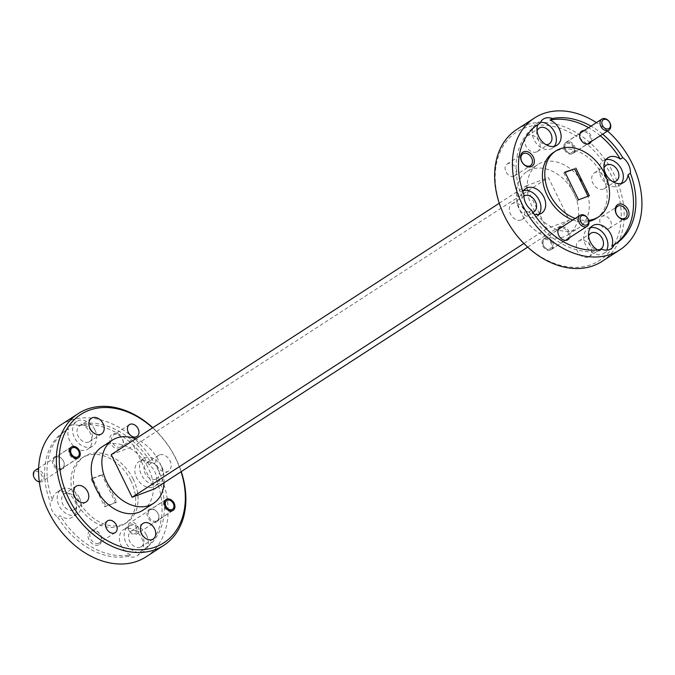 <?xml version="1.0" encoding="UTF-8"?>
<svg xmlns="http://www.w3.org/2000/svg" width="675" height="675" viewBox="0 0 675 675"><rect width="100%" height="100%" fill="white"/><g stroke="black" fill="none" stroke-linecap="round" stroke-linejoin="round"><path stroke-width="0.51" stroke-dasharray="3.38 2.53" d="M61.585 469.665A7.332 5.417 -122.9 0 1 53.249 465.041A7.332 5.417 -122.9 0 1 55.173 456.578A7.332 5.417 -122.9 0 1 63.501 461.194A7.332 5.417 -122.9 0 1 61.585 469.665M61.695 468.543A6.438 4.759 -122.9 0 1 54.616 464.94A6.438 4.759 -122.9 0 1 55.384 457.388A6.438 4.759 -122.9 0 1 56.067 457.042A6.438 4.759 -122.9 0 1 63.146 460.645A6.438 4.759 -122.9 0 1 62.387 468.197A6.438 4.759 -122.9 0 1 61.695 468.543M156.262 522.205A7.332 5.417 -122.9 0 1 147.926 517.582A7.332 5.417 -122.9 0 1 149.85 509.119A7.332 5.417 -122.9 0 1 158.178 513.742A7.332 5.417 -122.9 0 1 156.262 522.205M156.372 521.083A6.438 4.759 -122.9 0 1 149.293 517.48A6.438 4.759 -122.9 0 1 150.053 509.929A6.438 4.759 -122.9 0 1 150.744 509.583A6.438 4.759 -122.9 0 1 157.815 513.194A6.438 4.759 -122.9 0 1 157.056 520.737A6.438 4.759 -122.9 0 1 156.372 521.083M98.474 544.97A8.378 6.193 -122.9 0 1 88.957 539.688A8.378 6.193 -122.9 0 1 91.15 530.01A8.378 6.193 -122.9 0 1 100.668 535.292A8.378 6.193 -122.9 0 1 98.474 544.97M98.651 543.257A7.02 5.181 -122.9 0 1 90.939 539.325A7.02 5.181 -122.9 0 1 91.766 531.098A7.02 5.181 -122.9 0 1 92.517 530.727A7.02 5.181 -122.9 0 1 100.221 534.651A7.02 5.181 -122.9 0 1 99.394 542.877A7.02 5.181 -122.9 0 1 98.651 543.257M120.285 448.765A8.378 6.193 -122.9 0 1 110.759 443.483A8.378 6.193 -122.9 0 1 112.953 433.814A8.378 6.193 -122.9 0 1 122.479 439.096A8.378 6.193 -122.9 0 1 120.285 448.765M120.462 447.053A7.02 5.181 -122.9 0 1 112.75 443.129A7.02 5.181 -122.9 0 1 113.577 434.903A7.02 5.181 -122.9 0 1 114.32 434.531A7.02 5.181 -122.9 0 1 122.032 438.455A7.02 5.181 -122.9 0 1 121.205 446.681A7.02 5.181 -122.9 0 1 120.462 447.053M73.347 510.072A9.323 6.885 -122.9 0 1 63.104 504.858A9.323 6.885 -122.9 0 1 64.201 493.931A9.323 6.885 -122.9 0 1 65.197 493.433A9.323 6.885 -122.9 0 1 75.44 498.648A9.323 6.885 -122.9 0 1 74.343 509.574A9.323 6.885 -122.9 0 1 73.347 510.072M88.771 442.049A9.323 6.885 -122.9 0 1 78.528 436.835A9.323 6.885 -122.9 0 1 79.625 425.908A9.323 6.885 -122.9 0 1 80.612 425.41A9.323 6.885 -122.9 0 1 90.855 430.625A9.323 6.885 -122.9 0 1 89.758 441.551A9.323 6.885 -122.9 0 1 88.771 442.049M155.714 479.208A9.323 6.885 -122.9 0 1 145.471 473.985A9.323 6.885 -122.9 0 1 146.568 463.067A9.323 6.885 -122.9 0 1 147.563 462.561A9.323 6.885 -122.9 0 1 157.807 467.783A9.323 6.885 -122.9 0 1 156.701 478.71A9.323 6.885 -122.9 0 1 155.714 479.208M159.41 454.891A9.323 6.885 57.1 0 0 158.414 455.389A9.323 6.885 57.1 0 0 157.317 466.315A9.323 6.885 57.1 0 0 167.56 471.53A9.323 6.885 57.1 0 0 168.547 471.032A9.323 6.885 57.1 0 0 169.653 460.105A9.323 6.885 57.1 0 0 159.41 454.891M140.29 547.231A9.323 6.885 -122.9 0 1 130.047 542.008A9.323 6.885 -122.9 0 1 131.153 531.09A9.323 6.885 -122.9 0 1 132.14 530.584A9.323 6.885 -122.9 0 1 142.383 535.807A9.323 6.885 -122.9 0 1 141.286 546.733A9.323 6.885 -122.9 0 1 140.29 547.231M151.301 463.058L148.93 464.594A14.664 10.834 -122.9 0 1 154.778 471.648A14.664 10.834 -122.9 0 1 156.583 480.212L158.954 478.685A14.664 10.834 -122.9 0 1 154.87 486.262A14.664 10.834 -122.9 0 1 136.645 477.799A14.664 10.834 -122.9 0 1 138.923 461.649A14.664 10.834 -122.9 0 1 151.301 463.058A71.213 52.608 57.1 0 0 80.924 424.01A14.664 10.834 -122.9 0 1 90.205 432.962A14.664 10.834 -122.9 0 1 87.927 449.103A14.664 10.834 -122.9 0 1 69.702 440.64A14.664 10.834 -122.9 0 1 68.69 428.591A71.213 52.608 57.1 0 0 66.994 429.629A71.213 52.608 57.1 0 0 52.481 500.099A14.664 10.834 -122.9 0 1 56.565 492.522A14.664 10.834 -122.9 0 1 74.782 500.985A14.664 10.834 -122.9 0 1 72.503 517.126A14.664 10.834 -122.9 0 1 60.134 515.717L57.763 517.252A14.664 10.834 -122.9 0 1 51.916 510.199A14.664 10.834 -122.9 0 1 50.11 501.635L52.481 500.099M161.89 467.041A14.664 10.834 -122.9 0 1 159.612 483.19A14.664 10.834 -122.9 0 1 141.387 474.727A14.664 10.834 -122.9 0 1 143.665 458.578A14.664 10.834 -122.9 0 1 161.89 467.041M94.939 429.891A14.664 10.834 -122.9 0 1 92.661 446.032A14.664 10.834 -122.9 0 1 74.444 437.577A14.664 10.834 -122.9 0 1 76.722 421.428A14.664 10.834 -122.9 0 1 94.939 429.891M79.523 497.914A14.664 10.834 -122.9 0 1 77.245 514.063A14.664 10.834 -122.9 0 1 59.02 505.6A14.664 10.834 -122.9 0 1 61.298 489.451A14.664 10.834 -122.9 0 1 79.523 497.914M130.511 554.774A14.664 10.834 -122.9 0 1 121.23 545.822A14.664 10.834 -122.9 0 1 123.508 529.673A14.664 10.834 -122.9 0 1 141.725 538.135A14.664 10.834 -122.9 0 1 142.737 550.192L140.375 551.728A14.664 10.834 -122.9 0 1 137.084 555.82A14.664 10.834 -122.9 0 1 128.14 556.31L130.511 554.774A71.213 52.608 57.1 0 1 60.134 515.717M146.467 535.064A14.664 10.834 -122.9 0 1 144.188 551.213A14.664 10.834 -122.9 0 1 125.963 542.751A14.664 10.834 -122.9 0 1 128.242 526.601A14.664 10.834 -122.9 0 1 146.467 535.064M560.579 228.142A6.438 4.759 57.1 0 0 559.887 228.488A6.438 4.759 57.1 0 0 559.128 236.039A6.438 4.759 57.1 0 0 566.207 239.642A6.438 4.759 57.1 0 0 566.89 239.296A6.438 4.759 57.1 0 0 567.65 231.744A6.438 4.759 57.1 0 0 560.579 228.142M550.125 250.062A6.438 4.759 -122.9 0 1 543.046 246.451A6.438 4.759 -122.9 0 1 543.805 238.908A6.438 4.759 -122.9 0 1 544.497 238.562A6.438 4.759 -122.9 0 1 551.576 242.165A6.438 4.759 -122.9 0 1 550.817 249.716A6.438 4.759 -122.9 0 1 550.125 250.062M582.382 131.946A6.438 4.759 57.1 0 0 581.698 132.283A6.438 4.759 57.1 0 0 580.939 139.835A6.438 4.759 57.1 0 0 588.018 143.438A6.438 4.759 57.1 0 0 588.701 143.1A6.438 4.759 57.1 0 0 589.461 135.548A6.438 4.759 57.1 0 0 582.382 131.946M571.936 153.858A6.438 4.759 -122.9 0 1 564.857 150.255A6.438 4.759 -122.9 0 1 565.616 142.703A6.438 4.759 -122.9 0 1 566.3 142.357A6.438 4.759 -122.9 0 1 573.379 145.969A6.438 4.759 -122.9 0 1 572.619 153.512A6.438 4.759 -122.9 0 1 571.936 153.858M513.945 176.2A7.02 5.181 -122.9 0 1 506.233 172.277A7.02 5.181 -122.9 0 1 507.06 164.05A7.02 5.181 -122.9 0 1 507.811 163.679A7.02 5.181 -122.9 0 1 515.523 167.602A7.02 5.181 -122.9 0 1 514.696 175.829A7.02 5.181 -122.9 0 1 513.945 176.2M608.622 228.741A7.02 5.181 -122.9 0 1 600.91 224.817A7.02 5.181 -122.9 0 1 601.737 216.591A7.02 5.181 -122.9 0 1 602.488 216.219A7.02 5.181 -122.9 0 1 610.2 220.143A7.02 5.181 -122.9 0 1 609.365 228.369A7.02 5.181 -122.9 0 1 608.622 228.741M523.901 196.088A9.323 6.885 57.1 0 0 523.808 196.147A9.323 6.885 57.1 0 0 522.686 207.023A9.323 6.885 57.1 0 0 532.879 212.321M521.108 219.966A9.323 6.885 -122.9 0 1 510.865 214.751A9.323 6.885 -122.9 0 1 511.962 203.825A9.323 6.885 -122.9 0 1 512.958 203.327A9.323 6.885 -122.9 0 1 523.201 208.541A9.323 6.885 -122.9 0 1 522.104 219.468A9.323 6.885 -122.9 0 1 521.108 219.966M588.575 236.132A9.323 6.885 57.1 0 0 590.043 244.865A9.323 6.885 57.1 0 0 597.417 249.775M588.052 257.116A9.323 6.885 -122.9 0 1 577.808 251.902A9.323 6.885 -122.9 0 1 578.914 240.975A9.323 6.885 -122.9 0 1 579.901 240.477A9.323 6.885 -122.9 0 1 590.144 245.692A9.323 6.885 -122.9 0 1 589.047 256.618A9.323 6.885 -122.9 0 1 588.052 257.116M603.998 168.109A9.323 6.885 57.1 0 0 605.467 176.842A9.323 6.885 57.1 0 0 612.841 181.752M603.475 189.093A9.323 6.885 -122.9 0 1 593.232 183.878A9.323 6.885 -122.9 0 1 594.329 172.952A9.323 6.885 -122.9 0 1 595.325 172.454A9.323 6.885 -122.9 0 1 605.568 177.668A9.323 6.885 -122.9 0 1 604.462 188.595A9.323 6.885 -122.9 0 1 603.475 189.093M537.055 130.958A9.323 6.885 57.1 0 0 538.523 139.691A9.323 6.885 57.1 0 0 545.889 144.602M536.532 151.943A9.323 6.885 -122.9 0 1 526.289 146.728A9.323 6.885 -122.9 0 1 527.386 135.802A9.323 6.885 -122.9 0 1 528.373 135.304A9.323 6.885 -122.9 0 1 538.616 140.518A9.323 6.885 -122.9 0 1 537.519 151.445A9.323 6.885 -122.9 0 1 536.532 151.943M605.914 159.688A14.664 10.834 57.1 0 0 603.273 160.793A14.664 10.834 57.1 0 0 600.995 176.943A14.664 10.834 57.1 0 0 619.22 185.406A14.664 10.834 57.1 0 0 621.312 183.44M597.721 249.953A14.664 10.834 57.1 0 0 599.594 250.847L601.965 249.311M590.498 227.711A14.664 10.834 57.1 0 0 587.849 228.817A14.664 10.834 57.1 0 0 585.571 244.966A14.664 10.834 57.1 0 0 603.796 253.429A14.664 10.834 57.1 0 0 606.715 250.147M531.588 210.254L529.217 211.79A14.664 10.834 57.1 0 0 534.102 214.169M523.547 190.561A14.664 10.834 57.1 0 0 520.906 191.666A14.664 10.834 57.1 0 0 518.628 207.816A14.664 10.834 57.1 0 0 536.853 216.278A14.664 10.834 57.1 0 0 538.945 214.312M540.515 122.318A14.664 10.834 57.1 0 0 536.33 123.643A14.664 10.834 57.1 0 0 534.052 139.793A14.664 10.834 57.1 0 0 552.268 148.247A14.664 10.834 57.1 0 0 554.361 146.289M504.765 216.245A76.444 56.481 -122.9 0 1 524.779 127.963A76.444 56.481 -122.9 0 1 611.66 176.175A76.444 56.481 -122.9 0 1 591.646 264.457A76.444 56.481 -122.9 0 1 504.765 216.245M602.108 261.352A78.536 58.025 57.1 0 0 614.309 174.859A78.536 58.025 57.1 0 0 516.696 129.532M181.06 471.732A76.444 56.481 57.1 0 0 175.745 458.612A76.444 56.481 57.1 0 0 152.618 427.84M152.812 427.714A78.536 58.025 -122.9 0 1 176.023 458.831A78.536 58.025 -122.9 0 1 181.254 471.606M596.152 218.422A39.268 29.008 57.1 0 0 602.252 175.171A39.268 29.008 57.1 0 0 553.449 152.508M607.525 131.026A78.536 58.025 57.1 0 0 596.422 122.622M521.201 212.996A37.699 27.852 -122.9 0 1 527.057 171.475A37.699 27.852 -122.9 0 1 573.91 193.236A37.699 27.852 -122.9 0 1 568.055 234.757A37.699 27.852 -122.9 0 1 521.201 212.996M584.575 186.334A37.699 27.852 57.1 0 0 537.713 164.573A37.699 27.852 57.1 0 0 531.858 206.086A37.699 27.852 57.1 0 0 578.711 227.846A37.699 27.852 57.1 0 0 584.575 186.334M146.053 556.841A78.536 58.025 57.1 0 0 158.262 470.348A78.536 58.025 57.1 0 0 60.64 425.014M130.807 480.634A39.268 29.008 57.1 0 0 81.996 457.971A39.268 29.008 57.1 0 0 75.895 501.213A39.268 29.008 57.1 0 0 124.698 523.884A39.268 29.008 57.1 0 0 130.807 480.634M133.169 479.098A39.268 29.008 57.1 0 0 84.367 456.435A39.268 29.008 57.1 0 0 78.258 499.677A39.268 29.008 57.1 0 0 127.069 522.349A39.268 29.008 57.1 0 0 133.169 479.098M142.796 510.283A37.699 27.852 57.1 0 0 148.66 468.762A37.699 27.852 57.1 0 0 101.798 447.01M164.017 482.777A37.699 27.852 57.1 0 0 159.317 461.86A37.699 27.852 57.1 0 0 135.574 438.885M565.11 172.395L563.785 172.893L564.975 172.125M563.785 172.893L577.344 200.568L588.043 196.231M588.178 196.501L589.368 195.733M577.344 200.568L578.526 199.8M148.93 464.594A71.213 52.608 57.1 0 0 78.553 425.537L80.924 424.01M68.69 428.591L66.319 430.127A71.213 52.608 57.1 0 0 64.623 431.165A71.213 52.608 57.1 0 0 50.11 501.635M57.763 517.252A71.213 52.608 57.1 0 0 128.14 556.31M600.252 135.734A71.213 52.608 57.1 0 0 588.617 127.676M602.623 134.198A71.213 52.608 57.1 0 0 590.988 126.141M611.82 246.265A71.213 52.608 57.1 0 0 613.516 245.227A71.213 52.608 57.1 0 0 614.689 244.434M529.217 211.79A71.213 52.608 57.1 0 0 599.594 250.847M101.984 475.057L91.15 479.115L104.709 506.79L115.543 502.732L101.984 475.057L103.174 474.289L92.332 478.347L105.891 506.022L116.724 501.964L103.174 474.289M142.737 550.192A71.213 52.608 57.1 0 0 144.433 549.155A71.213 52.608 57.1 0 0 158.954 478.685M140.375 551.728A71.213 52.608 57.1 0 0 142.071 550.69A71.213 52.608 57.1 0 0 156.583 480.212M66.319 430.127A14.664 10.834 -122.9 0 1 69.609 426.035A14.664 10.834 -122.9 0 1 78.553 425.537M537.275 124.959A71.213 52.608 57.1 0 0 536.077 125.702A71.213 52.608 57.1 0 0 521.564 196.172L523.935 194.636M569.498 237.735A7.332 5.417 57.1 0 0 568.443 230.622A7.332 5.417 57.1 0 0 562.385 226.749M591.308 141.531A7.332 5.417 57.1 0 0 590.245 134.418A7.332 5.417 57.1 0 0 584.187 130.545M522.855 191.632A14.664 10.834 57.1 0 0 521.564 196.172M572.83 219.983A39.268 29.008 57.1 0 0 588.904 221.434M575.193 218.447A39.268 29.008 57.1 0 0 588.651 220.32M91.15 479.115L92.332 478.347M115.543 502.732L116.724 501.964M104.709 506.79L105.891 506.022M111.24 454.646L133.793 446.192L154.676 488.827M499.264 203.243L525.833 186.03L546.725 228.656L569.27 220.21L548.387 177.576L133.793 446.192M525.833 186.03L548.387 177.576M546.725 228.656L523.884 243.456M527.698 247.143L569.27 220.21M566.755 143.463A5.24 3.864 -122.9 0 1 572.729 146.644A5.24 3.864 -122.9 0 1 571.489 152.752A5.24 3.864 -122.9 0 1 565.507 149.58A5.24 3.864 -122.9 0 1 566.755 143.463M572.813 153.436A6.547 4.835 57.1 0 0 573.421 153.124A6.547 4.835 57.1 0 0 574.155 145.395A6.547 4.835 57.1 0 0 566.899 141.826A6.547 4.835 57.1 0 0 566.3 142.138A6.547 4.835 57.1 0 0 565.566 149.867A6.547 4.835 57.1 0 0 572.813 153.436M544.944 239.667A5.24 3.864 -122.9 0 1 550.927 242.84A5.24 3.864 -122.9 0 1 549.678 248.957A5.24 3.864 -122.9 0 1 543.696 245.776A5.24 3.864 -122.9 0 1 544.944 239.667M551.011 249.64A6.547 4.835 57.1 0 0 551.61 249.32A6.547 4.835 57.1 0 0 552.352 241.591A6.547 4.835 57.1 0 0 545.096 238.022A6.547 4.835 57.1 0 0 544.489 238.334A6.547 4.835 57.1 0 0 543.755 246.071A6.547 4.835 57.1 0 0 551.011 249.64M71.457 446.977A6.547 4.835 -122.9 0 1 78.587 450.731A6.547 4.835 -122.9 0 1 77.777 458.35A6.547 4.835 -122.9 0 1 76.984 458.73A6.547 4.835 -122.9 0 1 69.854 454.975A6.547 4.835 -122.9 0 1 70.664 447.365A6.547 4.835 -122.9 0 1 71.457 446.977L55.384 457.388M35.733 471.656A5.24 3.864 -122.9 0 1 41.656 475.082A5.24 3.864 -122.9 0 1 40.154 481.064A5.24 3.864 -122.9 0 1 34.239 477.63A5.24 3.864 -122.9 0 1 35.733 471.656M39.302 481.891A6.547 4.835 57.1 0 0 41.453 481.756A6.547 4.835 57.1 0 0 42.247 481.368A6.547 4.835 57.1 0 0 43.048 473.757A6.547 4.835 57.1 0 0 35.918 470.002A6.547 4.835 57.1 0 0 35.125 470.382M166.134 499.517A6.547 4.835 -122.9 0 1 173.264 503.28A6.547 4.835 -122.9 0 1 172.454 510.891A6.547 4.835 -122.9 0 1 171.661 511.27A6.547 4.835 -122.9 0 1 164.531 507.516A6.547 4.835 -122.9 0 1 165.341 499.905A6.547 4.835 -122.9 0 1 166.134 499.517L150.053 509.929M130.41 524.197A5.24 3.864 -122.9 0 1 136.325 527.622A5.24 3.864 -122.9 0 1 134.831 533.604A5.24 3.864 -122.9 0 1 128.917 530.17A5.24 3.864 -122.9 0 1 130.41 524.197M136.131 534.296A6.547 4.835 57.1 0 0 136.924 533.917A6.547 4.835 57.1 0 0 137.725 526.298A6.547 4.835 57.1 0 0 130.596 522.543A6.547 4.835 57.1 0 0 129.803 522.931A6.547 4.835 57.1 0 0 128.993 530.542A6.547 4.835 57.1 0 0 136.131 534.296M107.578 520.855L91.766 531.098M129.389 424.659L113.577 434.903M76.047 486.262L64.201 493.931M91.471 418.238L79.625 425.908M158.414 455.389L146.568 463.067M142.999 523.412L131.153 531.09M159.612 483.19L154.87 486.262M92.661 446.032L87.927 449.103M77.245 514.063L72.503 517.126M144.188 551.213L137.084 555.82M543.805 238.908L559.887 228.488M565.616 142.703L581.698 132.283M507.06 164.05L522.88 153.807M601.737 216.591L617.549 206.347M511.962 203.825L523.808 196.147M578.914 240.975L590.76 233.305M594.329 172.952L606.175 165.282M527.386 135.802L539.232 128.123M619.22 185.406L623.953 182.334M603.796 253.429L610.9 248.822M536.853 216.278L541.586 213.207M552.268 148.247L557.01 145.184M527.057 171.475L537.713 164.573M81.996 457.971L84.367 456.435M64.623 431.165L66.994 429.629M613.516 245.227L615.887 243.692M124.698 523.884L127.069 522.349M142.071 550.69L144.433 549.155M568.055 234.757L578.711 227.846M536.077 125.702L538.447 124.166M536.33 123.643L543.434 119.036M520.906 191.666L525.648 188.595M587.849 228.817L592.591 225.754M603.273 160.793L608.015 157.722M537.519 151.445L549.366 143.767M604.462 188.595L616.309 180.925M589.047 256.618L600.893 248.948M522.104 219.468L533.942 211.79M609.365 228.369L625.185 218.126M514.696 175.829L530.508 165.578M572.619 153.512L588.701 143.1M550.817 249.716L566.89 239.296M128.242 526.601L123.508 529.673M61.298 489.451L56.565 492.522M76.722 421.428L69.609 426.035M143.665 458.578L138.923 461.649M153.132 539.055L141.286 546.733M168.547 471.032L156.701 478.71M101.604 433.882L89.758 441.551M86.181 501.905L74.343 509.574M137.017 436.43L121.205 446.681M115.214 532.634L99.394 542.877M173.137 510.317L157.056 520.737M78.46 457.777L62.387 468.197M573.421 153.124L588.203 143.539M566.3 142.138L580.095 133.194M551.61 249.32L566.401 239.743M544.489 238.334L558.292 229.399M77.777 458.35L42.247 481.368M70.664 447.365L38.644 468.112M172.454 510.891L136.924 533.917M165.341 499.905L129.803 522.931"/><path stroke-width="1.01" d="M72.149 446.622A6.438 4.759 57.1 0 0 71.457 446.968A6.438 4.759 57.1 0 0 70.698 454.52A6.438 4.759 57.1 0 0 77.777 458.123A6.438 4.759 57.1 0 0 78.46 457.777A6.438 4.759 57.1 0 0 79.22 450.233A6.438 4.759 57.1 0 0 72.149 446.622M166.818 499.163A6.438 4.759 57.1 0 0 166.134 499.508A6.438 4.759 57.1 0 0 165.375 507.06A6.438 4.759 57.1 0 0 172.454 510.663A6.438 4.759 57.1 0 0 173.137 510.317A6.438 4.759 57.1 0 0 173.897 502.774A6.438 4.759 57.1 0 0 166.818 499.163M108.329 520.484A7.02 5.181 57.1 0 0 107.578 520.855A7.02 5.181 57.1 0 0 106.751 529.082A7.02 5.181 57.1 0 0 114.463 533.005A7.02 5.181 57.1 0 0 115.214 532.634A7.02 5.181 57.1 0 0 116.041 524.408A7.02 5.181 57.1 0 0 108.329 520.484M130.132 424.28A7.02 5.181 57.1 0 0 129.389 424.659A7.02 5.181 57.1 0 0 128.562 432.877A7.02 5.181 57.1 0 0 136.274 436.809A7.02 5.181 57.1 0 0 137.017 436.43A7.02 5.181 57.1 0 0 137.843 428.212A7.02 5.181 57.1 0 0 130.132 424.28M77.043 485.764A9.323 6.885 57.1 0 0 76.047 486.262A9.323 6.885 57.1 0 0 74.95 497.18A9.323 6.885 57.1 0 0 85.193 502.403A9.323 6.885 57.1 0 0 86.181 501.905A9.323 6.885 57.1 0 0 87.286 490.978A9.323 6.885 57.1 0 0 77.043 485.764M92.458 417.732A9.323 6.885 57.1 0 0 91.471 418.238A9.323 6.885 57.1 0 0 90.366 429.157A9.323 6.885 57.1 0 0 100.617 434.379A9.323 6.885 57.1 0 0 101.604 433.882A9.323 6.885 57.1 0 0 102.701 422.955A9.323 6.885 57.1 0 0 92.458 417.732M143.986 522.914A9.323 6.885 57.1 0 0 142.999 523.412A9.323 6.885 57.1 0 0 141.893 534.338A9.323 6.885 57.1 0 0 152.137 539.553A9.323 6.885 57.1 0 0 153.132 539.055A9.323 6.885 57.1 0 0 154.229 528.128A9.323 6.885 57.1 0 0 143.986 522.914M562.385 226.749A7.332 5.417 57.1 0 0 560.689 227.019A7.332 5.417 57.1 0 0 558.773 235.482A7.332 5.417 57.1 0 0 567.101 240.106A7.332 5.417 57.1 0 0 569.498 237.735M584.187 130.545A7.332 5.417 57.1 0 0 582.5 130.823A7.332 5.417 57.1 0 0 580.576 139.286A7.332 5.417 57.1 0 0 588.912 143.91A7.332 5.417 57.1 0 0 591.308 141.531M523.8 151.715A8.378 6.193 57.1 0 0 521.606 161.393A8.378 6.193 57.1 0 0 531.124 166.674A8.378 6.193 57.1 0 0 533.317 156.997A8.378 6.193 57.1 0 0 523.8 151.715M523.623 153.428A7.02 5.181 57.1 0 0 522.88 153.807A7.02 5.181 57.1 0 0 522.045 162.025A7.02 5.181 57.1 0 0 529.757 165.957A7.02 5.181 57.1 0 0 530.508 165.578A7.02 5.181 57.1 0 0 531.335 157.359A7.02 5.181 57.1 0 0 523.623 153.428M618.477 204.255A8.378 6.193 57.1 0 0 616.283 213.933A8.378 6.193 57.1 0 0 625.801 219.215A8.378 6.193 57.1 0 0 627.995 209.537A8.378 6.193 57.1 0 0 618.477 204.255M618.3 205.968A7.02 5.181 57.1 0 0 617.549 206.347A7.02 5.181 57.1 0 0 616.722 214.574A7.02 5.181 57.1 0 0 624.434 218.497A7.02 5.181 57.1 0 0 625.185 218.126A7.02 5.181 57.1 0 0 626.012 209.9A7.02 5.181 57.1 0 0 618.3 205.968M532.879 212.321A9.323 6.885 57.1 0 0 532.955 212.287A9.323 6.885 57.1 0 0 533.942 211.79A9.323 6.885 57.1 0 0 535.047 200.863A9.323 6.885 57.1 0 0 524.804 195.649A9.323 6.885 57.1 0 0 523.901 196.088M597.417 249.775A9.323 6.885 57.1 0 0 599.898 249.446A9.323 6.885 57.1 0 0 600.893 248.948A9.323 6.885 57.1 0 0 601.99 238.022A9.323 6.885 57.1 0 0 591.747 232.799A9.323 6.885 57.1 0 0 590.76 233.305A9.323 6.885 57.1 0 0 588.575 236.132M612.841 181.752A9.323 6.885 57.1 0 0 615.322 181.423A9.323 6.885 57.1 0 0 616.309 180.925A9.323 6.885 57.1 0 0 617.414 169.999A9.323 6.885 57.1 0 0 607.171 164.776A9.323 6.885 57.1 0 0 606.175 165.282A9.323 6.885 57.1 0 0 603.998 168.109M545.889 144.602A9.323 6.885 57.1 0 0 548.378 144.264A9.323 6.885 57.1 0 0 549.366 143.767A9.323 6.885 57.1 0 0 550.462 132.84A9.323 6.885 57.1 0 0 540.219 127.626A9.323 6.885 57.1 0 0 539.232 128.123A9.323 6.885 57.1 0 0 537.055 130.958M622.755 157.604L620.384 159.14A14.664 10.834 57.1 0 0 608.015 157.722A14.664 10.834 57.1 0 0 605.737 173.872A14.664 10.834 57.1 0 0 623.953 182.334A14.664 10.834 57.1 0 0 628.037 174.757L630.399 173.222A14.664 10.834 57.1 0 0 628.602 164.649A14.664 10.834 57.1 0 0 622.755 157.604A71.213 52.608 57.1 0 0 602.623 134.198M621.312 183.44A14.664 10.834 57.1 0 0 621.498 169.256A14.664 10.834 57.1 0 0 605.914 159.688M588.617 127.676A71.213 52.608 57.1 0 0 550.007 120.082L552.378 118.547A14.664 10.834 57.1 0 0 543.434 119.036A14.664 10.834 57.1 0 0 540.143 123.128A71.213 52.608 57.1 0 0 538.447 124.166A71.213 52.608 57.1 0 0 523.935 194.636A14.664 10.834 57.1 0 0 525.732 203.209A14.664 10.834 57.1 0 0 531.588 210.254A71.213 52.608 57.1 0 0 601.965 249.311A14.664 10.834 57.1 0 0 610.9 248.822A14.664 10.834 57.1 0 0 614.191 244.73L611.82 246.265A14.664 10.834 57.1 0 0 610.816 234.208A14.664 10.834 57.1 0 0 592.591 225.754A14.664 10.834 57.1 0 0 590.313 241.895A14.664 10.834 57.1 0 0 597.721 249.953M606.715 250.147A14.664 10.834 57.1 0 0 606.074 237.279A14.664 10.834 57.1 0 0 590.498 227.711M534.102 214.169A14.664 10.834 57.1 0 0 541.586 213.207A14.664 10.834 57.1 0 0 543.864 197.058A14.664 10.834 57.1 0 0 525.648 188.595A14.664 10.834 57.1 0 0 522.855 191.632M538.945 214.312A14.664 10.834 57.1 0 0 539.131 200.129A14.664 10.834 57.1 0 0 523.547 190.561M540.143 123.128L537.773 124.664A14.664 10.834 57.1 0 0 538.785 136.721A14.664 10.834 57.1 0 0 557.01 145.184A14.664 10.834 57.1 0 0 559.288 129.035A14.664 10.834 57.1 0 0 550.007 120.082M554.361 146.289A14.664 10.834 57.1 0 0 554.546 132.106A14.664 10.834 57.1 0 0 540.515 122.318M596.422 122.622A78.536 58.025 57.1 0 0 534.465 118.015L516.696 129.532A78.536 58.025 57.1 0 0 504.487 216.025A78.536 58.025 57.1 0 0 602.108 261.352L619.878 249.843A78.536 58.025 57.1 0 0 632.078 163.35A78.536 58.025 57.1 0 0 607.525 131.026M152.618 427.84A76.444 56.481 57.1 0 0 76.461 417.656A76.444 56.481 57.1 0 0 68.85 498.673A76.444 56.481 57.1 0 0 150.567 548.471A76.444 56.481 57.1 0 0 181.06 471.732M181.254 471.606A78.536 58.025 -122.9 0 1 163.822 545.324A78.536 58.025 -122.9 0 1 66.201 499.989A78.536 58.025 -122.9 0 1 78.41 413.497A78.536 58.025 -122.9 0 1 152.812 427.714M588.651 220.32A39.268 29.008 57.1 0 0 598.523 216.886A39.268 29.008 57.1 0 0 604.623 173.644A39.268 29.008 57.1 0 0 555.812 150.972L553.449 152.508A39.268 29.008 57.1 0 0 547.341 195.758A39.268 29.008 57.1 0 0 572.83 219.983M555.812 150.972A39.268 29.008 57.1 0 0 549.712 194.223A39.268 29.008 57.1 0 0 575.193 218.447M534.465 118.015A78.536 58.025 57.1 0 0 522.256 204.508A78.536 58.025 57.1 0 0 619.878 249.843M78.41 413.497L60.64 425.014A78.536 58.025 57.1 0 0 48.44 511.507A78.536 58.025 57.1 0 0 146.053 556.841L163.822 545.324M135.574 438.885A37.699 27.852 57.1 0 0 112.463 440.1L101.798 447.01A37.699 27.852 57.1 0 0 95.943 488.523A37.699 27.852 57.1 0 0 142.796 510.283L153.461 503.373A37.699 27.852 57.1 0 0 164.017 482.777M112.463 440.1A37.699 27.852 57.1 0 0 106.599 481.612A37.699 27.852 57.1 0 0 153.461 503.373M588.043 196.231L574.619 168.834L565.11 172.395M574.619 168.834L564.975 172.125L578.526 199.8L589.368 195.733L575.809 168.067M620.384 159.14A71.213 52.608 57.1 0 0 600.252 135.734M590.988 126.141A71.213 52.608 57.1 0 0 552.378 118.547M614.191 244.73A71.213 52.608 57.1 0 0 615.887 243.692A71.213 52.608 57.1 0 0 630.399 173.222M614.689 244.434A71.213 52.608 57.1 0 0 628.037 174.757M537.773 124.664A71.213 52.608 57.1 0 0 537.275 124.959M588.904 221.434A39.268 29.008 57.1 0 0 596.152 218.422L598.523 216.886M499.264 203.243L111.24 454.646L132.131 497.281L154.676 488.827L527.698 247.143M523.884 243.456L132.131 497.281M608.504 128.773A5.24 3.864 57.1 0 0 609.753 122.656A5.24 3.864 57.1 0 0 603.771 119.483A5.24 3.864 57.1 0 0 602.522 125.592A5.24 3.864 57.1 0 0 608.504 128.773M602.438 118.8A6.547 4.835 -122.9 0 1 609.694 122.369A6.547 4.835 -122.9 0 1 608.951 130.098A6.547 4.835 -122.9 0 1 608.352 130.41A6.547 4.835 -122.9 0 1 601.096 126.841A6.547 4.835 -122.9 0 1 601.838 119.112A6.547 4.835 -122.9 0 1 602.438 118.8M586.693 224.969A5.24 3.864 57.1 0 0 587.942 218.86A5.24 3.864 57.1 0 0 581.96 215.679A5.24 3.864 57.1 0 0 580.719 221.797A5.24 3.864 57.1 0 0 586.693 224.969M580.627 214.996A6.547 4.835 -122.9 0 1 587.883 218.565A6.547 4.835 -122.9 0 1 587.149 226.302A6.547 4.835 -122.9 0 1 586.55 226.614A6.547 4.835 -122.9 0 1 579.293 223.045A6.547 4.835 -122.9 0 1 580.028 215.317A6.547 4.835 -122.9 0 1 580.627 214.996M77.178 457.076A5.24 3.864 57.1 0 0 78.671 451.102A5.24 3.864 57.1 0 0 72.748 447.668A5.24 3.864 57.1 0 0 71.255 453.651A5.24 3.864 57.1 0 0 77.178 457.076M38.644 468.112L35.125 470.382A6.547 4.835 57.1 0 0 33.75 476.752A6.547 4.835 57.1 0 0 39.302 481.891M171.847 509.617A5.24 3.864 57.1 0 0 173.348 503.643A5.24 3.864 57.1 0 0 167.425 500.217A5.24 3.864 57.1 0 0 165.932 506.191A5.24 3.864 57.1 0 0 171.847 509.617M588.203 143.539L608.951 130.098M580.095 133.194L601.838 119.112M566.401 239.743L587.149 226.302M558.292 229.399L580.028 215.317"/></g></svg>
